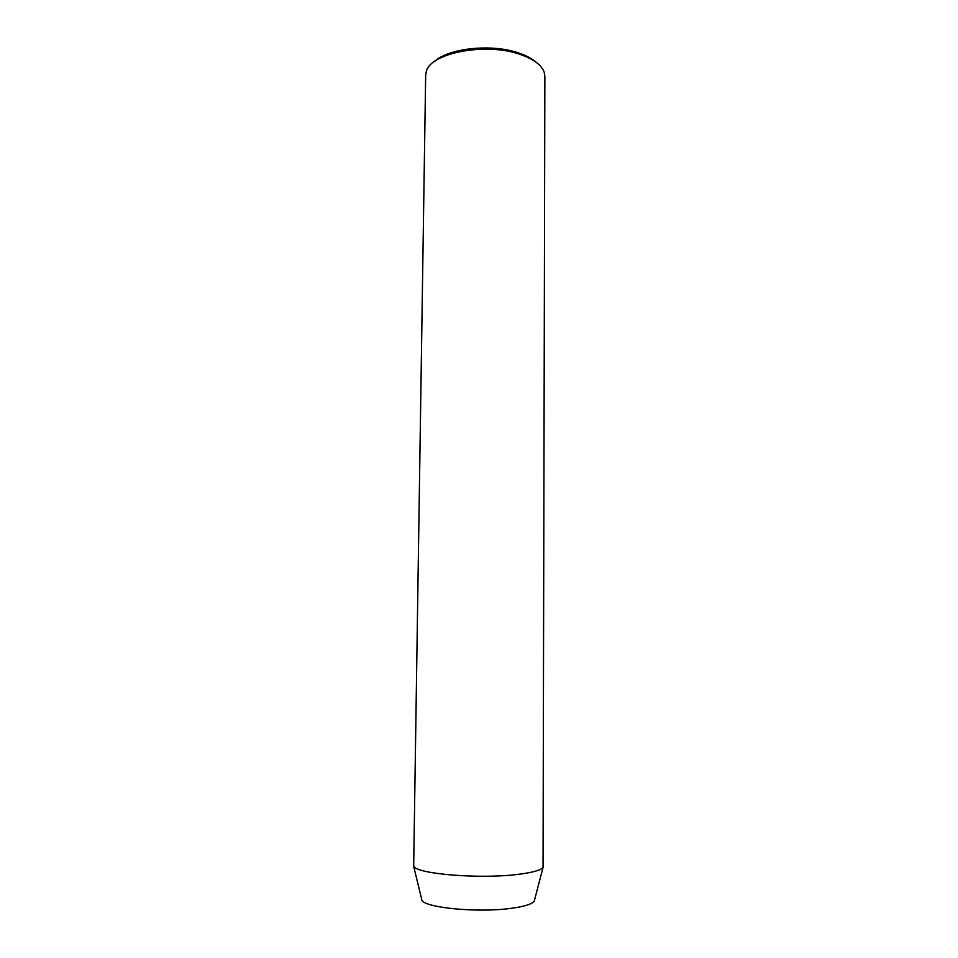 <?xml version="1.0" encoding="UTF-8"?>
<svg xmlns="http://www.w3.org/2000/svg" width="958" height="958" viewBox="0 0 958 958"><rect width="100%" height="100%" fill="white"/><g stroke="black" fill="none" stroke-linecap="round" stroke-linejoin="round"><path stroke-width="1.44" d="M434.549 61.444C448.775 48.044 492.029 43.517 518.829 53.025C526.289 55.552 532.097 58.654 536.229 62.33M544.862 76.257L544.24 72.377C541.689 65.108 533.714 59.145 520.338 54.474C486.245 42.164 430.597 52.75 426.358 71.347L425.663 75.215L413.676 866.343C417.197 873.959 478.737 879.121 516.625 874.534C531.606 872.786 540.408 870.427 543.042 867.481L544.862 76.257M421.436 898.317L421.915 900.269C425.316 907.909 478.353 912.95 511.129 908.34C524.122 906.579 531.822 904.22 534.229 901.25L534.732 899.311M534.229 901.25L543.042 867.481M421.915 900.269L413.676 866.343"/></g></svg>
